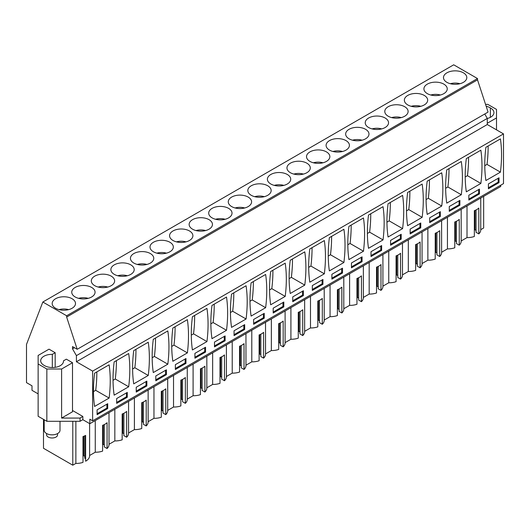 <?xml version="1.0" encoding="UTF-8"?>
<svg xmlns="http://www.w3.org/2000/svg" width="530" height="530" viewBox="0 0 530 530"><rect width="100%" height="100%" fill="white"/><g stroke="black" fill="none" stroke-linecap="round" stroke-linejoin="round"><path stroke-width="0.79" d="M500.704 185.215L500.704 186.507L89.835 423.722L82.846 419.687L80.05 421.297L80.05 418.071L82.846 416.461L72.504 410.485M55.18 367.33L55.18 352.715L49.025 349.164L38.127 355.458L38.127 416.262L46.845 421.297L80.05 421.297M38.127 393.869L31.999 390.325L31.999 385.807L26.5 382.633L26.5 344.414L42.837 302.02L66.641 315.767L66.641 317.059L77.201 349.296L72.504 346.587L72.504 348.846L76.419 355.623L76.419 361.751L92.631 371.113L92.631 420.813L89.835 419.203L89.835 423.722M480.743 198.028L480.743 229.914A13.303 7.678 180 0 0 480.736 229.662L483.658 227.98L483.658 196.352M480.743 229.914A13.303 7.678 180 0 1 478.815 233.902L478.815 208.078A13.303 7.678 180 0 1 474.343 210.662L474.343 236.479A13.303 7.678 180 0 1 467.009 237.592L461.179 240.958A13.303 7.678 180 0 1 461.179 241.21A13.303 7.678 180 0 1 459.252 245.198L456.489 243.601L456.489 221.248M456.489 241.667L455.422 241.051L454.78 241.422M459.252 245.198L459.252 219.374A13.303 7.678 180 0 1 454.78 221.957L454.78 247.775A13.303 7.678 180 0 1 447.439 248.888L441.616 252.253A13.303 7.678 180 0 1 441.616 252.505A13.303 7.678 180 0 1 439.688 256.493L436.925 254.897L436.925 232.544M436.925 252.962L435.859 252.346L435.216 252.717M439.688 256.493L439.688 230.669A13.303 7.678 180 0 1 435.216 233.253L435.216 259.071A13.303 7.678 180 0 1 427.876 260.184L422.052 263.549A13.303 7.678 180 0 1 422.052 263.801A13.303 7.678 180 0 1 420.118 267.789L417.355 266.192L417.355 243.84M417.355 264.258L416.295 263.642L415.646 264.013M420.118 267.789L420.118 241.965A13.303 7.678 180 0 1 415.646 244.549L415.646 270.366A13.303 7.678 180 0 1 408.312 271.479L402.482 274.845A13.303 7.678 180 0 1 402.482 275.096A13.303 7.678 180 0 1 400.554 279.085L397.792 277.488L397.792 255.135M397.792 275.554L396.731 274.938L396.082 275.308M400.554 279.085L400.554 253.26A13.303 7.678 180 0 1 396.082 255.844L396.082 281.662A13.303 7.678 180 0 1 388.748 282.775L382.918 286.14A13.303 7.678 180 0 1 382.918 286.392A13.303 7.678 180 0 1 380.99 290.38L378.228 288.784L378.228 266.431M378.228 286.849L377.168 286.233L376.519 286.604M380.99 290.38L380.99 264.556A13.303 7.678 180 0 1 376.519 267.14L376.519 292.957A13.303 7.678 180 0 1 369.178 294.07L363.355 297.436A13.303 7.678 180 0 1 363.355 297.694A13.303 7.678 180 0 1 361.427 301.676L358.664 300.079L358.664 277.727M358.664 298.145L357.598 297.529L356.955 297.906M361.427 301.676L361.427 275.858A13.303 7.678 180 0 1 356.955 278.435L356.955 304.26A13.303 7.678 180 0 1 349.615 305.366L343.791 308.732M343.784 308.732A13.303 7.678 180 0 1 343.791 308.99A13.303 7.678 180 0 1 341.857 312.972L339.094 311.375L339.094 289.022M339.094 309.44L338.034 308.824L337.385 309.202M341.857 312.972L341.857 287.154A13.303 7.678 180 0 1 337.385 289.731L337.385 315.555A13.303 7.678 180 0 1 330.051 316.662L324.221 320.027A13.303 7.678 180 0 1 324.221 320.286A13.303 7.678 180 0 1 322.293 324.267L319.53 322.671L319.53 300.318M319.53 320.736L318.47 320.12L317.821 320.498M322.293 324.267L322.293 298.45A13.303 7.678 180 0 1 317.821 301.027L317.821 326.851A13.303 7.678 180 0 1 310.487 327.957L304.657 331.323A13.303 7.678 180 0 1 304.657 331.581A13.303 7.678 180 0 1 302.729 335.563L299.967 333.966L299.967 311.613M299.967 332.032L298.907 331.416L298.257 331.793M302.729 335.563L302.729 309.745A13.303 7.678 180 0 1 298.257 312.322L298.257 338.147A13.303 7.678 180 0 1 290.917 339.253L285.094 342.618M285.087 342.625A13.303 7.678 180 0 1 285.094 342.877A13.303 7.678 180 0 1 283.166 346.858L280.403 345.262L280.403 322.909M280.403 343.327L279.337 342.711L278.694 343.089M283.166 346.858L283.166 321.041A13.303 7.678 180 0 1 278.694 323.618L278.694 349.442A13.303 7.678 180 0 1 271.353 350.549L265.53 353.914A13.303 7.678 180 0 1 265.53 354.173A13.303 7.678 180 0 1 263.596 358.154L260.833 356.558L260.833 334.205M260.833 354.623L259.773 354.007L259.124 354.384M263.596 358.154L263.596 332.337A13.303 7.678 180 0 1 259.124 334.914L259.124 360.738A13.303 7.678 180 0 1 251.79 361.844L245.96 365.21A13.303 7.678 180 0 1 245.96 365.468A13.303 7.678 180 0 1 244.032 369.45L241.269 367.853L241.269 345.5M241.269 365.919L240.209 365.302L239.56 365.68M244.032 369.45L244.032 343.632A13.303 7.678 180 0 1 239.56 346.209L239.56 372.033A13.303 7.678 180 0 1 232.226 373.14L226.396 376.505M226.389 376.512A13.303 7.678 180 0 1 226.396 376.764A13.303 7.678 180 0 1 224.468 380.745L221.706 379.149L221.706 356.796M221.706 377.214L220.646 376.598L219.996 376.976M224.468 380.745L224.468 354.928A13.303 7.678 180 0 1 219.996 357.511L219.996 383.329A13.303 7.678 180 0 1 212.656 384.435L206.832 387.801A13.303 7.678 180 0 1 206.832 388.059A13.303 7.678 180 0 1 204.905 392.041L202.142 390.444L202.142 368.092M202.142 388.51L201.075 387.894L200.433 388.271M204.905 392.041L204.905 366.223A13.303 7.678 180 0 1 200.433 368.807L200.433 394.625A13.303 7.678 180 0 1 193.092 395.731L187.269 399.097A13.303 7.678 180 0 1 187.269 399.355A13.303 7.678 180 0 1 185.341 403.337L182.572 401.74L182.572 379.387M182.572 399.805L181.512 399.189L180.862 399.567M185.341 403.337L185.341 377.519A13.303 7.678 180 0 1 180.862 380.103L180.862 405.92A13.303 7.678 180 0 1 173.529 407.027L167.705 410.392M167.692 410.399A13.303 7.678 180 0 1 167.705 410.651A13.303 7.678 180 0 1 165.771 414.632L163.008 413.036L163.008 390.683M163.008 411.101L161.948 410.492L161.299 410.863M165.771 414.632L165.771 388.815A13.303 7.678 180 0 1 161.299 391.398L161.299 417.216A13.303 7.678 180 0 1 153.965 418.322L148.135 421.688A13.303 7.678 180 0 1 148.135 421.946A13.303 7.678 180 0 1 146.207 425.928L143.445 424.331L143.445 401.978M143.445 422.397L142.384 421.787L141.735 422.158M146.207 425.928L146.207 400.11A13.303 7.678 180 0 1 141.735 402.694L141.735 428.512A13.303 7.678 180 0 1 134.401 429.618L128.571 432.983A13.303 7.678 180 0 1 128.571 433.242A13.303 7.678 180 0 1 126.643 437.224L123.881 435.627L123.881 413.274M123.881 433.692L122.814 433.083L122.172 433.454M126.643 437.224L126.643 411.406A13.303 7.678 180 0 1 122.172 413.99L122.172 439.807A13.303 7.678 180 0 1 114.831 440.92L109.008 444.279A13.303 7.678 180 0 1 109.008 444.537A13.303 7.678 180 0 1 107.08 448.519L104.311 446.923L104.311 424.57M104.311 444.988L103.251 444.378L102.608 444.75M107.08 448.519L107.08 422.701A13.303 7.678 180 0 1 102.608 425.285L102.608 451.103A13.303 7.678 180 0 1 95.267 452.216L95.267 420.582M89.61 423.589L89.61 455.734A13.303 7.678 180 0 0 89.603 455.482L95.267 452.216M89.61 455.734A13.303 7.678 180 0 1 85.628 461.213L85.628 435.395A13.303 7.678 180 0 1 82.998 436.554L82.998 462.372A13.303 7.678 180 0 1 75.869 463.412L72.789 465.194L72.789 421.297M84.747 435.852L84.747 458.225L85.628 458.728M84.747 456.284L83.687 455.674L82.998 456.072M43.5 419.369L43.5 448.287L72.789 465.194M476.053 209.953L476.053 232.306L478.815 233.902M476.053 230.365L474.993 229.755L474.343 230.126M77.201 349.296L488.07 112.082L477.517 79.844L477.517 78.553L453.707 64.806L42.837 302.02M92.631 420.813L503.5 183.605L503.5 133.898L487.289 124.537L487.289 118.409L484.745 114.003M485.546 104.37L487.792 104.37L496.511 109.405L496.511 117.925L487.289 123.251M496.511 129.863L496.511 117.925M82.846 419.687L82.846 416.461M46.845 421.297L46.845 369.012L61.606 369.012L61.606 418.071L80.05 418.071M38.127 363.977L46.845 369.012M75.869 421.297L75.869 463.412M114.831 409.286L114.831 440.92M134.401 397.99L134.401 429.618M153.965 386.695L153.965 418.322M173.529 375.399L173.529 407.027M193.092 364.103L193.092 395.731M212.656 352.808L212.656 384.435M232.226 341.512L232.226 373.14M251.79 330.216L251.79 361.844M271.353 318.921L271.353 350.549M290.917 307.625L290.917 339.253M310.487 296.33L310.487 327.957M330.051 285.034L330.051 316.662M349.615 273.738L349.615 305.366M369.178 262.443L369.178 294.07M388.748 251.147L388.748 282.775M408.312 239.852L408.312 271.479M427.876 228.556L427.876 260.184M447.439 217.26L447.439 248.888M467.009 205.965L467.009 237.592M455.422 241.051L455.422 221.719M435.859 252.346L435.859 233.014M416.295 263.642L416.295 244.31M396.731 274.938L396.731 255.606M377.168 286.233L377.168 266.901M357.598 297.529L357.598 278.197M338.034 308.824L338.034 289.493M318.47 320.12L318.47 300.788M298.907 331.416L298.907 312.084M279.337 342.711L279.337 323.38M259.773 354.007L259.773 334.675M240.209 365.302L240.209 345.971M220.646 376.598L220.646 357.266M201.075 387.894L201.075 368.562M181.512 399.189L181.512 379.858M161.948 410.492L161.948 391.153M142.384 421.787L142.384 402.449M122.814 433.083L122.814 413.744M103.251 444.378L103.251 425.04M83.687 455.674L83.687 436.309M474.993 229.755L474.993 210.423M477.517 78.553L66.641 315.767M463.392 82.342A11.66 6.731 0 0 0 466.804 77.579A11.66 6.731 0 0 0 459.609 71.358A11.66 6.731 0 0 0 446.903 72.822A11.66 6.731 0 0 0 443.484 77.579A11.66 6.731 0 0 0 450.685 83.8A11.66 6.731 0 0 0 463.392 82.342M111.22 285.67A11.66 6.731 0 0 0 114.632 280.907A11.66 6.731 0 0 0 107.438 274.686A11.66 6.731 0 0 0 94.724 276.143A11.66 6.731 0 0 0 91.312 280.907A11.66 6.731 0 0 0 98.507 287.127A11.66 6.731 0 0 0 111.22 285.67M248.173 206.594A11.66 6.731 0 0 0 251.591 201.837A11.66 6.731 0 0 0 244.39 195.616A11.66 6.731 0 0 0 231.683 197.074A11.66 6.731 0 0 0 228.271 201.837A11.66 6.731 0 0 0 235.466 208.058A11.66 6.731 0 0 0 248.173 206.594M345.997 150.116A11.66 6.731 0 0 0 349.416 145.359A11.66 6.731 0 0 0 342.214 139.138A11.66 6.731 0 0 0 329.508 140.596A11.66 6.731 0 0 0 326.096 145.359A11.66 6.731 0 0 0 333.29 151.573A11.66 6.731 0 0 0 345.997 150.116M326.434 161.411A11.66 6.731 0 0 0 329.852 156.655A11.66 6.731 0 0 0 322.651 150.434A11.66 6.731 0 0 0 309.944 151.891A11.66 6.731 0 0 0 306.526 156.655A11.66 6.731 0 0 0 313.727 162.869A11.66 6.731 0 0 0 326.434 161.411M306.87 172.707A11.66 6.731 0 0 0 310.282 167.95A11.66 6.731 0 0 0 303.087 161.73A11.66 6.731 0 0 0 290.38 163.187A11.66 6.731 0 0 0 286.962 167.95A11.66 6.731 0 0 0 294.163 174.165A11.66 6.731 0 0 0 306.87 172.707M424.258 104.933A11.66 6.731 0 0 0 427.677 100.17A11.66 6.731 0 0 0 420.475 93.956A11.66 6.731 0 0 0 407.769 95.413A11.66 6.731 0 0 0 404.357 100.17A11.66 6.731 0 0 0 411.552 106.391A11.66 6.731 0 0 0 424.258 104.933M427.332 84.118A11.66 6.731 0 0 0 423.921 88.874A11.66 6.731 0 0 0 431.115 95.095A11.66 6.731 0 0 0 443.829 93.638A11.66 6.731 0 0 0 447.24 88.874A11.66 6.731 0 0 0 440.046 82.66A11.66 6.731 0 0 0 427.332 84.118M385.131 127.525A11.66 6.731 0 0 0 388.543 122.761A11.66 6.731 0 0 0 381.348 116.547A11.66 6.731 0 0 0 368.642 118.004A11.66 6.731 0 0 0 365.223 122.761A11.66 6.731 0 0 0 372.424 128.982A11.66 6.731 0 0 0 385.131 127.525M404.695 116.229A11.66 6.731 0 0 0 408.113 111.466A11.66 6.731 0 0 0 400.912 105.251A11.66 6.731 0 0 0 388.205 106.709A11.66 6.731 0 0 0 384.787 111.466A11.66 6.731 0 0 0 391.988 117.686A11.66 6.731 0 0 0 404.695 116.229M349.071 129.3A11.66 6.731 0 0 0 345.659 134.064A11.66 6.731 0 0 0 352.861 140.278A11.66 6.731 0 0 0 365.567 138.82A11.66 6.731 0 0 0 368.979 134.064A11.66 6.731 0 0 0 361.785 127.843A11.66 6.731 0 0 0 349.071 129.3M228.609 217.89A11.66 6.731 0 0 0 232.021 213.133A11.66 6.731 0 0 0 224.826 206.912A11.66 6.731 0 0 0 212.119 208.369A11.66 6.731 0 0 0 208.701 213.133A11.66 6.731 0 0 0 215.902 219.354A11.66 6.731 0 0 0 228.609 217.89M189.475 240.481A11.66 6.731 0 0 0 192.894 235.724A11.66 6.731 0 0 0 185.692 229.503A11.66 6.731 0 0 0 172.985 230.961A11.66 6.731 0 0 0 169.573 235.724A11.66 6.731 0 0 0 176.768 241.945A11.66 6.731 0 0 0 189.475 240.481M169.911 251.776A11.66 6.731 0 0 0 173.33 247.02A11.66 6.731 0 0 0 166.129 240.799A11.66 6.731 0 0 0 153.422 242.256A11.66 6.731 0 0 0 150.01 247.02A11.66 6.731 0 0 0 157.205 253.241A11.66 6.731 0 0 0 169.911 251.776M150.348 263.072A11.66 6.731 0 0 0 153.766 258.315A11.66 6.731 0 0 0 146.565 252.094A11.66 6.731 0 0 0 133.858 253.552A11.66 6.731 0 0 0 130.44 258.315A11.66 6.731 0 0 0 137.641 264.536A11.66 6.731 0 0 0 150.348 263.072M267.736 195.298A11.66 6.731 0 0 0 271.155 190.542A11.66 6.731 0 0 0 263.953 184.321A11.66 6.731 0 0 0 251.246 185.778A11.66 6.731 0 0 0 247.835 190.542A11.66 6.731 0 0 0 255.029 196.762A11.66 6.731 0 0 0 267.736 195.298M270.817 174.483A11.66 6.731 0 0 0 267.398 179.246A11.66 6.731 0 0 0 274.6 185.46A11.66 6.731 0 0 0 287.306 184.003A11.66 6.731 0 0 0 290.718 179.246A11.66 6.731 0 0 0 283.523 173.025A11.66 6.731 0 0 0 270.817 174.483M192.556 219.665A11.66 6.731 0 0 0 189.137 224.428A11.66 6.731 0 0 0 196.339 230.649A11.66 6.731 0 0 0 209.045 229.185A11.66 6.731 0 0 0 212.457 224.428A11.66 6.731 0 0 0 205.262 218.208A11.66 6.731 0 0 0 192.556 219.665M91.65 296.966A11.66 6.731 0 0 0 95.069 292.202A11.66 6.731 0 0 0 87.867 285.981A11.66 6.731 0 0 0 75.161 287.439A11.66 6.731 0 0 0 71.749 292.202A11.66 6.731 0 0 0 78.944 298.423A11.66 6.731 0 0 0 91.65 296.966M114.294 264.848A11.66 6.731 0 0 0 110.876 269.611A11.66 6.731 0 0 0 118.077 275.832A11.66 6.731 0 0 0 130.784 274.374A11.66 6.731 0 0 0 134.196 269.611A11.66 6.731 0 0 0 127.001 263.39A11.66 6.731 0 0 0 114.294 264.848M55.597 298.741A11.66 6.731 0 0 0 52.178 303.498A11.66 6.731 0 0 0 59.38 309.719A11.66 6.731 0 0 0 72.087 308.261A11.66 6.731 0 0 0 75.505 303.498A11.66 6.731 0 0 0 68.304 297.277A11.66 6.731 0 0 0 55.597 298.741M477.517 79.844L66.641 317.059M74.465 347.713L72.504 348.846M487.289 118.409L76.419 355.623M487.289 124.537L76.419 361.751M503.5 133.898L92.631 371.113M500.426 172.144A131.838 76.115 120 0 0 500.426 138.9L485.891 147.294A131.838 76.115 120 0 0 485.891 180.538L500.426 172.144L487.01 164.399A131.838 76.115 120 0 0 488.123 146.008M499.028 182.631L488.408 188.766L488.408 183.923L499.028 177.795L499.028 182.631L498.187 182.148L498.187 178.279M166.42 374.664L166.42 369.821L155.8 375.955L155.8 380.798L166.42 374.664L165.579 374.18L165.579 370.304M153.283 339.326A131.838 76.115 120 0 0 153.283 372.563L167.818 364.176A131.838 76.115 120 0 0 167.818 330.932L153.283 339.326M146.856 385.959L146.856 381.116L136.23 387.251L136.23 392.094L146.856 385.959L146.015 385.476L136.23 391.12M148.254 375.472L133.719 383.859A131.838 76.115 120 0 1 133.719 350.621L148.254 342.228A131.838 76.115 120 0 1 148.254 375.472L134.839 367.727L132.606 369.012M368.502 215.067A131.838 76.115 120 0 0 368.502 248.312L383.031 239.918A131.838 76.115 120 0 0 383.031 206.68L368.502 215.067M381.64 250.412L371.013 256.54L371.013 251.697L381.64 245.569L381.64 250.412L380.798 249.928L380.798 246.052M402.601 228.622L388.066 237.016A131.838 76.115 120 0 1 388.066 203.772L402.601 195.385A131.838 76.115 120 0 1 402.601 228.622L389.186 220.877L386.953 222.169M401.203 239.116L401.203 234.273L390.583 240.401L390.583 245.244L401.203 239.116L400.362 238.626L400.362 234.757M329.368 237.659A131.838 76.115 120 0 0 329.368 270.903L343.904 262.509A131.838 76.115 120 0 0 343.904 229.271L329.368 237.659M342.506 273.003L342.506 268.16L331.886 274.295L331.886 279.131L342.506 273.003L341.665 272.519L341.665 268.644M348.932 226.363L363.467 217.976A131.838 76.115 120 0 1 363.467 251.213L348.932 259.607A131.838 76.115 120 0 1 348.932 226.363M362.069 261.707L362.069 256.865L351.45 262.993L351.45 267.835L362.069 261.707L361.235 261.224L361.235 257.348M446.764 169.885A131.838 76.115 120 0 0 446.764 203.129L461.292 194.735A131.838 76.115 120 0 0 461.292 161.491L446.764 169.885M459.894 205.223L459.894 200.386L449.274 206.514L449.274 211.357L459.894 205.223L459.059 204.739L459.059 200.87M466.327 158.589L480.862 150.195A131.838 76.115 120 0 1 480.862 183.44L466.327 191.833A131.838 76.115 120 0 1 466.327 158.589M479.464 193.927L479.464 189.091L468.845 195.219L468.845 200.062L479.464 193.927L478.623 193.443L468.845 199.094M422.165 217.327A131.838 76.115 120 0 0 422.165 184.082L407.63 192.476A131.838 76.115 120 0 0 407.63 225.72L422.165 217.327L408.749 209.582A131.838 76.115 120 0 0 409.862 191.191M420.767 227.82L410.147 233.949L410.147 229.106L420.767 222.978L420.767 227.82L419.926 227.33L419.926 223.461M441.728 206.031L427.193 214.425A131.838 76.115 120 0 1 427.193 181.18L441.728 172.787A131.838 76.115 120 0 1 441.728 206.031L428.313 198.286L426.08 199.571M440.331 216.518L440.331 211.682L429.711 217.81L429.711 222.653L440.331 216.518L439.496 216.035L429.711 221.686M226.515 330.289A131.838 76.115 120 0 0 226.515 297.045L211.98 305.432A131.838 76.115 120 0 0 211.98 338.677L226.515 330.289L213.093 322.538A131.838 76.115 120 0 0 214.206 304.147M225.118 340.777L225.118 335.934L214.491 342.069L214.491 346.905L225.118 340.777L224.276 340.293L224.276 336.418M231.544 294.137L246.079 285.75A131.838 76.115 120 0 1 246.079 318.994L231.544 327.381A131.838 76.115 120 0 1 231.544 294.137M244.681 329.481L244.681 324.638L234.061 330.773L234.061 335.609L244.681 329.481L243.84 328.998L234.061 334.642M187.381 352.881A131.838 76.115 120 0 0 187.381 319.636L172.846 328.03A131.838 76.115 120 0 0 172.846 361.268L187.381 352.881L173.966 345.136A131.838 76.115 120 0 0 175.079 326.738M185.984 363.368L175.364 369.503L175.364 364.66L185.984 358.525L185.984 363.368L185.149 362.884L185.149 359.009M206.945 341.585L192.41 349.972A131.838 76.115 120 0 1 192.41 316.728L206.945 308.341A131.838 76.115 120 0 1 206.945 341.585L193.529 333.834L191.297 335.126M205.547 352.072L205.547 347.229L194.927 353.364L194.927 358.207L205.547 352.072L204.713 351.589L194.927 357.233M304.776 285.1A131.838 76.115 120 0 0 304.776 251.863L290.241 260.25A131.838 76.115 120 0 0 290.241 293.494L304.776 285.1L291.354 277.356A131.838 76.115 120 0 0 292.467 258.965M303.379 295.594L292.752 301.722L292.752 296.886L303.379 290.751L303.379 295.594L302.537 295.111L302.537 291.235M324.34 273.805L309.805 282.198A131.838 76.115 120 0 1 309.805 248.954L324.34 240.567A131.838 76.115 120 0 1 324.34 273.805L310.924 266.06L308.692 267.352M322.942 284.299L322.942 279.456L312.322 285.59L312.322 290.427L322.942 284.299L322.101 283.815L322.101 279.939M251.107 282.841A131.838 76.115 120 0 0 251.107 316.085L265.643 307.698A131.838 76.115 120 0 0 265.643 274.454L251.107 282.841M264.245 318.185L264.245 313.343L253.625 319.477L253.625 324.314L264.245 318.185L263.41 317.702L263.41 313.826M270.671 271.546L285.206 263.158A131.838 76.115 120 0 1 285.206 296.396L270.671 304.79A131.838 76.115 120 0 1 270.671 271.546M283.808 306.89L283.808 302.047L273.188 308.182L273.188 313.018L283.808 306.89L282.974 306.406L273.188 312.051M127.286 397.255L116.666 403.39L116.666 398.547L127.286 392.412L127.286 397.255L126.451 396.771L126.451 392.896M128.684 386.767A131.838 76.115 120 0 0 128.684 353.523L114.155 361.917A131.838 76.115 120 0 0 114.155 395.155L128.684 386.767L115.268 379.023A131.838 76.115 120 0 0 116.381 360.625M94.585 373.213A131.838 76.115 120 0 0 94.585 406.45L109.12 398.063A131.838 76.115 120 0 0 109.12 364.819L94.585 373.213M107.722 408.55L97.103 414.685L97.103 409.842L107.722 403.708L107.722 408.55L106.888 408.067L106.888 404.191M486.169 106.278A11.07 6.386 180 0 1 490.356 107.921A11.07 6.386 180 0 1 493.94 112.632A11.07 6.386 180 0 1 487.289 118.488M61.606 369.012L72.504 362.719L72.504 411.777L61.606 418.071M72.504 362.719L66.356 359.174L63.494 360.824A11.07 6.386 180 0 1 63.507 361.142A11.07 6.386 180 0 1 56.452 367.098A11.07 6.386 180 0 1 44.282 365.462A11.07 6.386 180 0 1 40.697 360.751A11.07 6.386 180 0 1 52.311 354.371L55.18 352.715M487.01 164.399L484.778 165.685M488.408 187.799L498.187 182.148M155.8 379.825L165.579 374.18M167.818 364.176L154.402 356.432A131.838 76.115 120 0 0 155.515 338.034M154.402 356.432L152.17 357.717M146.015 381.6L146.015 385.476M134.839 367.727A131.838 76.115 120 0 0 135.945 349.33M383.031 239.918L369.615 232.173A131.838 76.115 120 0 0 370.728 213.782M369.615 232.173L367.389 233.465M371.013 255.573L380.798 249.928M389.186 220.877A131.838 76.115 120 0 0 390.299 202.486M390.583 244.277L400.362 238.626M343.904 262.509L330.488 254.764A131.838 76.115 120 0 0 331.601 236.373M330.488 254.764L328.255 256.056M331.886 278.164L341.665 272.519M363.467 251.213L350.052 243.469A131.838 76.115 120 0 0 351.165 225.078M350.052 243.469L347.819 244.761M351.45 266.868L361.235 261.224M461.292 194.735L447.876 186.991A131.838 76.115 120 0 0 448.99 168.6M447.876 186.991L445.65 188.276M449.274 210.39L459.059 204.739M480.862 183.44L467.447 175.695A131.838 76.115 120 0 0 468.56 157.304M467.447 175.695L465.214 176.98M478.623 189.574L478.623 193.443M408.749 209.582L406.517 210.867M410.147 232.981L419.926 227.33M428.313 198.286A131.838 76.115 120 0 0 429.426 179.895M439.496 212.166L439.496 216.035M213.093 322.538L210.867 323.83M214.491 345.938L224.276 340.293M246.079 318.994L232.663 311.243A131.838 76.115 120 0 0 233.776 292.851M232.663 311.243L230.431 312.534M243.84 325.122L243.84 328.998M173.966 345.136L171.733 346.421M175.364 368.529L185.149 362.884M193.529 333.834A131.838 76.115 120 0 0 194.643 315.443M204.713 347.713L204.713 351.589M291.354 277.356L289.128 278.647M292.752 300.755L302.537 295.111M310.924 266.06A131.838 76.115 120 0 0 312.037 247.669M312.322 289.459L322.101 283.815M265.643 307.698L252.227 299.947A131.838 76.115 120 0 0 253.34 281.556M252.227 299.947L249.994 301.239M253.625 323.346L263.41 317.702M285.206 296.396L271.791 288.651A131.838 76.115 120 0 0 272.904 270.26M271.791 288.651L269.558 289.943M282.974 302.531L282.974 306.406M116.666 402.422L126.451 396.771M115.268 379.023L113.042 380.308M109.12 398.063L95.705 390.318A131.838 76.115 120 0 0 96.818 371.921M95.705 390.318L93.472 391.604M97.103 413.718L106.888 408.067M490.356 117.342L490.356 107.921M52.311 367.529L52.311 354.371M63.494 360.824L63.494 361.453M450.341 83.713A10.898 6.294 180 0 1 459.954 83.713M430.777 95.009A10.898 6.294 180 0 1 440.384 95.009M411.207 106.305A10.898 6.294 180 0 1 420.82 106.305M391.643 117.6A10.898 6.294 180 0 1 401.256 117.6M372.08 128.896A10.898 6.294 180 0 1 381.693 128.896M352.516 140.192A10.898 6.294 180 0 1 362.123 140.192M332.946 151.487A10.898 6.294 180 0 1 342.559 151.487M313.382 162.783A10.898 6.294 180 0 1 322.995 162.783M293.819 174.078A10.898 6.294 180 0 1 303.432 174.078M274.255 185.381A10.898 6.294 180 0 1 283.861 185.381M254.685 196.676A10.898 6.294 180 0 1 264.298 196.676M235.121 207.972A10.898 6.294 180 0 1 244.734 207.972M215.558 219.268A10.898 6.294 180 0 1 225.17 219.268M195.994 230.563A10.898 6.294 180 0 1 205.607 230.563M176.43 241.859A10.898 6.294 180 0 1 186.037 241.859M156.86 253.154A10.898 6.294 180 0 1 166.473 253.154M137.297 264.45A10.898 6.294 180 0 1 146.909 264.45M117.733 275.746A10.898 6.294 180 0 1 127.346 275.746M98.169 287.041A10.898 6.294 180 0 1 107.775 287.041M78.599 298.337A10.898 6.294 180 0 1 88.212 298.337M59.035 309.633A10.898 6.294 180 0 1 68.648 309.633M60.009 421.297L60.009 430.274A7.904 4.565 180 0 1 59.691 431.559A7.904 4.565 180 0 1 50.979 434.792A7.904 4.565 180 0 1 44.195 430.274L44.195 419.767M57.637 433.533L57.412 435.693A5.532 3.193 180 0 1 51.317 437.952A5.532 3.193 180 0 1 46.567 434.792L46.567 433.533M109.008 412.651L109.008 444.537M128.571 401.356L128.571 433.242M148.135 390.06L148.135 421.946M167.705 378.764L167.705 410.651M187.269 367.469L187.269 399.355M206.832 356.173L206.832 388.059M226.396 344.878L226.396 376.764M245.96 333.582L245.96 365.468M265.53 322.286L265.53 354.173M285.094 310.991L285.094 342.877M304.657 299.695L304.657 331.581M324.221 288.399L324.221 320.286M343.791 277.104L343.791 308.99M363.355 265.808L363.355 297.694M382.918 254.513L382.918 286.392M402.482 243.217L402.482 275.096M422.052 231.915L422.052 263.801M441.616 220.619L441.616 252.505M461.179 209.323L461.179 241.21"/></g></svg>
